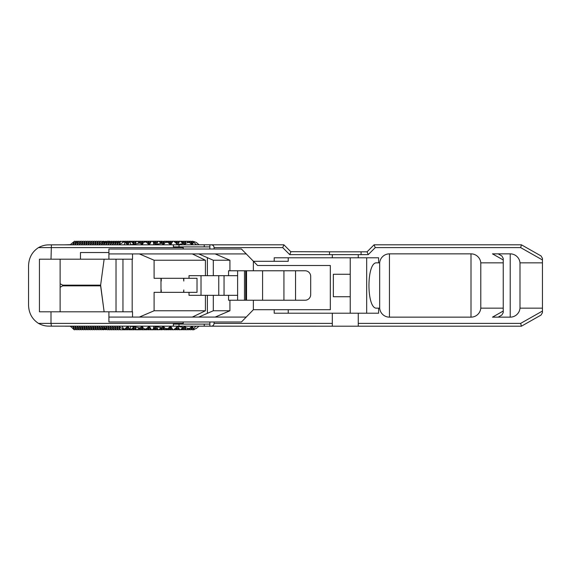 <?xml version="1.0" encoding="UTF-8"?>
<svg xmlns="http://www.w3.org/2000/svg" width="571" height="571" viewBox="0 0 571 571"><rect width="100%" height="100%" fill="white"/><g stroke="black" fill="none" stroke-linecap="round" stroke-linejoin="round"><path stroke-width="0.86" d="M361.072 254.63L368.238 254.63L367.074 251.818L361.072 251.818L361.072 254.63L358.267 254.63L358.267 257.785L378.602 257.785L378.602 262.838L376.689 262.838C366.382 261.739 366.382 309.261 376.689 308.162L378.602 308.162L378.602 313.215L358.267 313.215L358.267 326.198L521.402 326.198L541.03 315.071L542.45 312.63L541.03 315.071M358.267 326.198L332.308 326.198L332.308 313.215L274.201 313.215L274.201 309.71L253.374 309.71L241.44 321.987L108.904 321.987L108.904 311.809L39.435 311.809L39.435 259.191L51.005 259.191L51.411 244.852L204.254 244.802L204.254 246.908M173.384 326.198L173.384 324.092L183.205 324.092L183.205 323.386L51.005 323.386L51.411 326.148L332.308 326.198M109.197 241.447L158.845 241.24L161.143 243.417M70.861 244.181L74.516 241.24L72.596 244.802L76.721 241.24L74.801 244.802L70.397 244.802L71.432 243.824M199.051 244.802L196.267 242.39L193.926 241.661L193.605 242.268L196.531 244.802M184.526 244.452L185.982 243.082L189.336 242.447L192.056 244.802L193.605 242.268M191.299 244.145L193.926 241.661M120.781 241.24L118.861 244.802L124.278 241.669L127.897 244.802L130.074 241.24M51.005 259.191L80.475 259.191L80.475 252.525L108.904 252.525L108.904 249.013L209.871 249.013L209.871 244.802L211.27 244.802C212.976 244.973 213.911 245.908 214.082 247.614L282.724 247.614L283.88 244.802L204.254 244.802M177.567 244.666L174.333 241.44M169.83 244.074L172.827 241.24L173.684 241.24M163.056 244.381L164.812 242.725L167.646 242.19L170.672 244.802L172.842 241.24L172.199 241.676M177.752 244.766L176.846 244.802L176.725 243.874M185.982 243.082L184.933 244.802L183.484 243.553L177.924 244.602M155.769 244.431L152.3 241.24M148.36 244.003L151.279 241.24M141.587 244.309L143.642 242.361L145.962 241.926L149.288 244.802L151.458 241.24M156.283 244.688L156.754 244.245L156.411 244.802L155.94 244.395L153.777 244.802L153.435 242.225M164.812 242.725L163.542 244.802L161.793 243.289L156.754 244.245M133.964 244.188L130.845 241.24M126.89 243.931L129.731 241.24M134.813 244.616L135.591 243.881L135.027 244.802L134.256 244.138L130.709 244.802L130.238 241.24M143.642 242.361L142.158 244.802L140.109 243.032L135.591 243.881M103.943 242.24L103.108 241.333L101.238 244.802L105.278 241.39L103.437 244.802L107.205 241.24L108.975 241.24M109.411 241.24L105.642 244.802L107.562 241.24M124.699 241.676L125.17 241.24M70.476 244.659L66.2 244.802A36.887 35.081 180 0 0 64.709 244.831M103.108 241.333L104.707 241.519M74.801 244.802L78.57 241.24L77.006 244.802L80.775 241.24L79.205 244.802L82.973 241.24L81.41 244.802L85.179 241.24L83.616 244.802L87.384 241.24L85.814 244.802L89.583 241.24L88.02 244.802L91.788 241.24L90.218 244.802L93.987 241.24L92.423 244.802L96.192 241.24L94.629 244.802L98.398 241.24L96.827 244.802L100.596 241.24L99.033 244.802L102.98 241.24M106.227 242.161L105.278 241.39M157.139 241.64L157.525 241.24M123.479 241.24L123.058 242.025L122.194 241.24M118.575 241.24L116.655 244.802L120.424 241.24M100.382 241.447L98.747 241.24M87.163 241.447L85.536 241.24M158.988 241.376L161.115 241.44M95.978 241.447L94.343 241.24M103.422 241.676L103.651 241.24M91.574 241.447L89.94 241.24M78.355 241.447L76.721 241.24M82.759 241.447L81.125 241.24M163.313 241.454L165.519 241.44M167.717 241.604L169.93 241.44M135.634 241.754L135.091 241.24M132.415 242.718L133.978 241.24M133.157 243.424L134.335 241.24M148.531 241.754L147.989 241.24M146.062 242.011L146.875 241.24M146.576 242.454L147.232 241.24M144.713 242.161L143.742 241.24M140.437 243.317L142.629 241.24M141.408 244.16L142.986 241.24M161.429 241.754L160.886 241.24M159.309 241.676L159.773 241.24M159.694 242.047L160.123 241.24M174.326 241.754L173.777 241.24M185.097 241.676L185.561 241.24L187.552 241.44M176.446 241.676L176.91 241.24L178.737 241.44M163.549 241.676L164.013 241.24M154.898 241.676L155.362 241.24M159.223 241.604L159.609 241.24M172.121 241.604L172.663 241.24M167.795 241.676L168.259 241.24M176.368 241.604L176.91 241.24M163.47 241.604L163.856 241.24M180.771 241.604L183.148 241.44M146.247 241.676L146.711 241.24M142.008 241.676L142.472 241.24M150.658 241.676L151.122 241.24M139.881 241.754L139.338 241.24M137.761 241.676L138.225 241.24M138.146 242.047L138.575 241.24M129.11 241.676L129.574 241.24M114.171 241.24L112.251 244.802L116.02 241.24M118.218 241.24L114.45 244.802L116.377 241.24M126.983 241.754L126.441 241.24M124.592 241.94L125.327 241.24M125.078 242.361L125.684 241.24M109.768 241.24L107.848 244.802L111.616 241.24M113.815 241.24L110.046 244.802L111.966 241.24M133.357 241.676L133.821 241.24M180.85 241.676L181.321 241.24M181.235 242.047L181.671 241.24M182.977 241.754L182.434 241.24M170.079 241.754L169.537 241.24M167.367 242.24L168.424 241.24M168.067 242.554L168.773 241.24M157.182 241.754L156.64 241.24M153.963 242.718L155.526 241.24M154.705 243.424L155.883 241.24M166.518 242.397L165.29 241.24M161.907 243.389L164.177 241.24M162.906 244.252L164.534 241.24M178.73 241.754L178.188 241.24M175.454 242.775L177.074 241.24M176.239 243.453L177.424 241.24M188.53 242.596L189.972 241.24L191.956 241.44M189.565 242.646L190.321 241.24M183.227 243.603L185.725 241.24M184.404 244.345L186.075 241.24M188.316 242.639L186.838 241.24M172.042 241.526L172.506 241.24M167.638 241.526L168.102 241.24M93.772 241.447L92.138 241.24M129.189 241.754L128.646 241.24M125.741 242.932L127.533 241.24M126.584 243.66L127.883 241.24M139.338 243.175L137.297 241.24M133.514 243.76L136.184 241.24M134.749 244.559L136.533 241.24M142.086 241.754L141.537 241.24M138.86 242.718L140.423 241.24M139.781 243.089L140.78 241.24M146.333 241.754L145.783 241.24M144.206 241.676L144.67 241.24M144.591 242.047L145.027 241.24M148.453 241.676L148.917 241.24M152.75 241.633L153.164 241.24M150.737 241.754L150.194 241.24M147.211 243.003L149.081 241.24M148.075 243.76L149.431 241.24M155.062 243.76L157.732 241.24M156.24 244.659L158.081 241.24M163.634 241.754L161.971 241.24L160.408 242.718M161.158 243.41L162.328 241.24M165.754 241.676L167.332 241.24M166.14 242.047L166.575 241.24M170.001 241.676L170.465 241.24L172.128 241.44M174.248 241.676L174.712 241.24L176.539 241.44M172.285 241.754L171.735 241.24M168.681 243.082L170.622 241.24M169.573 243.853L170.979 241.24M182.941 243.653L180.943 241.44M176.603 243.767L179.273 241.24L180.386 241.24M177.738 244.752L179.629 241.24M176.525 241.754L175.982 241.24M174.305 241.776L174.869 241.24M174.733 242.147L175.226 241.24M181.956 242.718L183.519 241.24L185.347 241.44M182.699 243.424L183.876 241.24M185.175 241.754L184.633 241.24M190.15 243.153L192.17 241.24L194.411 241.683M191.071 243.945L192.527 241.24M187.302 241.676L187.766 241.24L189.75 241.44M187.688 242.047L188.123 241.24M182.898 241.676L183.519 241.24M178.652 241.676L179.273 241.24M178.573 241.604L179.116 241.24M165.676 241.604L166.218 241.24M161.35 241.676L161.971 241.24M157.104 241.676L157.567 241.24M154.984 241.754L154.434 241.24M152.835 241.704L153.321 241.24M153.235 242.054L153.678 241.24M169.922 241.604L170.465 241.24M165.59 241.526L166.061 241.24M174.162 241.604L174.712 241.24M161.186 241.526L161.814 241.24M169.837 241.526L170.301 241.24M76.15 241.447L74.516 241.24M104.743 241.504L106.913 241.519M161.108 241.454L161.493 241.24M80.554 241.447L78.926 241.24M84.965 241.447L83.33 241.24M165.511 241.454L165.897 241.24M89.369 241.447L87.734 241.24M98.183 241.447L96.549 241.24M102.587 241.447L100.953 241.24M105.621 241.669L105.856 241.24M139.802 241.676L140.266 241.24M126.905 241.676L127.369 241.24M124.785 241.754L124.235 241.24M122.658 241.676L123.122 241.24M135.555 241.676L136.019 241.24M133.436 241.754L132.886 241.24M131.309 241.676L131.773 241.24M131.694 242.047L132.129 241.24M71.432 327.176L74.166 329.76L76.15 329.553M70.861 326.819L70.304 326.198L66.2 326.198A36.887 35.081 180 0 1 64.709 326.169M106.227 328.839L105.278 329.61L103.437 326.198L107.205 329.76L105.642 326.198L109.411 329.76L107.848 326.198L111.616 329.76L110.046 326.198L113.815 329.76L112.251 326.198L116.02 329.76L114.45 326.198L118.218 329.76L116.655 326.198L120.424 329.76L118.861 326.198L120.21 327.469L124.271 329.339L127.897 326.198L130.074 329.76L130.845 329.76L133.964 326.812M184.526 326.548L185.982 327.918L189.336 328.553L192.056 326.198L193.876 329.289L196.317 328.482L198.958 326.198M191.299 326.855L193.876 329.289M177.567 326.334L174.333 329.56M169.83 326.926L172.827 329.76L173.684 329.76M163.056 326.619L164.812 328.275L167.646 328.81L170.672 326.198L172.842 329.76L172.199 329.324M177.752 326.234L176.846 326.198L176.725 327.126M185.982 327.918L184.933 326.198L183.484 327.447L177.924 326.398M155.769 326.569L152.3 329.76L151.458 329.76L149.288 326.198L145.962 329.074L143.642 328.639L141.587 326.691M148.36 326.997L151.458 329.76M156.283 326.312L156.754 326.755L156.411 326.198L155.94 326.605L153.777 326.198L153.435 328.775M164.812 328.275L163.542 326.198L161.793 327.711L156.754 326.755M126.89 327.069L130.074 329.76M134.813 326.384L135.591 327.119L135.027 326.198L134.256 326.862L130.709 326.198L130.238 329.76M143.642 328.639L142.158 326.198L140.109 327.968L135.591 327.119M109.197 329.553L107.562 329.76M124.699 329.324L126.441 329.76L126.983 329.246M103.943 328.76L102.973 329.76L104.707 329.481M70.476 326.341L74.801 326.198L78.926 329.76L77.006 326.198L81.125 329.76L79.205 326.198L83.33 329.76L81.41 326.198L85.536 329.76L83.616 326.198L87.734 329.76L85.814 326.198L89.94 329.76L88.02 326.198L92.138 329.76L90.218 326.198L94.343 329.76L92.423 326.198L96.549 329.76L94.629 326.198L98.747 329.76L96.827 326.198L100.953 329.76L99.033 326.198L102.98 329.76M105.278 329.61L101.238 326.198L103.108 329.667M109.768 329.76L111.395 329.553M93.772 329.553L92.138 329.76M115.806 329.553L114.171 329.76M120.21 329.553L118.575 329.76M129.189 329.246L127.533 329.76L125.741 328.068M126.584 327.34L127.883 329.76M139.338 327.825L137.297 329.76L136.184 329.76L133.514 327.24M134.749 326.441L136.533 329.76M142.086 329.246L140.423 329.76L138.86 328.282M139.781 327.911L140.78 329.76M146.333 329.246L145.783 329.76L143.742 329.76L144.713 328.839M144.206 329.324L144.67 329.76M144.591 328.953L145.027 329.76M148.453 329.324L150.194 329.76L150.737 329.246M152.75 329.367L154.434 329.76L154.984 329.246M147.211 327.997L149.081 329.76M148.075 327.24L149.431 329.76M161.143 327.583L158.845 329.76L157.732 329.76L155.062 327.24M156.24 326.341L158.081 329.76M163.634 329.246L161.971 329.76L160.408 328.282M161.158 327.59L162.328 329.76M165.754 329.324L167.332 329.76M166.14 328.953L166.575 329.76M170.001 329.324L170.465 329.76L172.128 329.56M174.248 329.324L174.712 329.76L176.539 329.56M172.285 329.246L171.735 329.76M168.681 327.918L170.622 329.76M169.573 327.147L170.979 329.76M182.941 327.347L180.943 329.56M176.603 327.233L179.273 329.76L180.386 329.76M177.738 326.248L179.629 329.76M176.525 329.246L175.982 329.76M174.305 329.224L174.869 329.76M174.733 328.853L175.226 329.76M181.956 328.282L183.519 329.76L185.347 329.56M182.699 327.576L183.876 329.76M185.175 329.246L184.633 329.76M190.15 327.847L192.17 329.76L193.947 329.76L194.497 329.239M191.071 327.055L192.527 329.76M187.302 329.324L187.766 329.76L189.75 329.56M187.688 328.953L188.123 329.76M182.898 329.324L183.519 329.76M178.652 329.324L179.273 329.76M178.573 329.396L179.116 329.76M165.676 329.396L166.218 329.76M161.35 329.324L161.971 329.76M157.104 329.324L157.732 329.76M152.835 329.296L153.321 329.76M153.235 328.946L153.678 329.76M169.922 329.396L170.465 329.76M165.59 329.474L166.061 329.76M174.162 329.396L174.712 329.76M161.186 329.474L161.814 329.76M169.837 329.474L170.301 329.76M74.801 326.198L76.721 329.76L72.596 326.198L74.516 329.76M104.743 329.496L106.913 329.481M161.108 329.546L161.493 329.76M80.554 329.553L78.926 329.76M84.965 329.553L83.33 329.76M165.511 329.546L165.897 329.76M89.369 329.553L87.734 329.76M98.183 329.553L96.549 329.76M102.587 329.553L100.953 329.76M105.621 329.331L105.856 329.76M139.802 329.324L140.423 329.76M126.905 329.324L127.533 329.76M124.785 329.246L124.235 329.76L122.194 329.76L122.965 329.032M122.658 329.324L123.122 329.76M123.108 329.074L123.479 329.76M135.555 329.324L136.184 329.76M133.436 329.246L132.886 329.76L130.845 329.76M131.309 329.324L131.773 329.76M131.694 328.953L132.129 329.76M120.781 329.76L122.194 329.76M100.382 329.553L98.747 329.76M87.163 329.553L85.536 329.76M158.988 329.624L161.115 329.56M95.978 329.553L94.343 329.76M103.422 329.324L103.651 329.76M91.574 329.553L89.94 329.76M78.355 329.553L76.721 329.76M82.759 329.553L81.125 329.76M163.313 329.546L165.519 329.56M167.717 329.396L169.93 329.56M135.634 329.246L133.978 329.76L132.415 328.282M133.157 327.576L134.335 329.76M148.531 329.246L146.875 329.76L146.062 328.989M146.576 328.546L147.232 329.76M140.437 327.683L142.629 329.76L143.742 329.76M141.408 326.84L142.986 329.76M161.429 329.246L160.886 329.76M159.309 329.324L159.773 329.76M159.694 328.953L160.123 329.76M174.326 329.246L173.777 329.76M185.097 329.324L185.561 329.76L187.552 329.56M176.446 329.324L176.91 329.76L178.737 329.56M163.549 329.324L164.013 329.76M154.898 329.324L156.64 329.76L157.182 329.246M159.223 329.396L159.609 329.76M172.121 329.396L172.663 329.76M167.795 329.324L168.259 329.76M176.368 329.396L176.91 329.76M163.47 329.396L163.856 329.76M180.771 329.396L183.148 329.56M146.247 329.324L146.875 329.76M142.008 329.324L142.629 329.76M150.658 329.324L151.279 329.76M139.881 329.246L139.338 329.76L137.297 329.76M137.761 329.324L138.225 329.76M138.146 328.953L138.575 329.76M129.11 329.324L129.731 329.76M118.004 329.553L116.377 329.76M124.592 329.06L125.327 329.76M125.078 328.639L125.684 329.76M111.966 329.76L113.6 329.553M133.357 329.324L133.978 329.76M181.235 328.953L181.671 329.76M180.85 329.324L181.321 329.76M182.977 329.246L182.434 329.76M170.079 329.246L169.537 329.76M167.367 328.76L168.424 329.76M168.067 328.446L168.773 329.76M153.963 328.282L155.526 329.76M154.705 327.576L155.883 329.76M166.518 328.603L165.29 329.76M161.907 327.611L164.177 329.76M162.906 326.748L164.534 329.76M178.73 329.246L178.188 329.76M175.454 328.225L177.074 329.76M176.239 327.547L177.424 329.76M188.53 328.404L189.972 329.76L191.956 329.56M189.565 328.354L190.321 329.76M184.404 326.655L186.075 329.76M183.227 327.397L185.725 329.76M188.316 328.361L186.838 329.76M172.042 329.474L172.506 329.76M167.638 329.474L168.102 329.76M157.139 329.36L157.567 329.76M157.525 329.76L156.64 329.76M155.362 329.76L154.434 329.76M153.164 329.76L152.3 329.76M151.122 329.76L150.194 329.76M148.917 329.76L147.989 329.76M146.711 329.76L145.783 329.76M142.472 329.76L141.537 329.76M140.266 329.76L139.338 329.76M136.019 329.76L135.091 329.76M133.821 329.76L132.886 329.76M129.574 329.76L128.646 329.76M127.369 329.76L126.441 329.76M125.17 329.76L124.235 329.76M120.424 329.76L119.996 329.76M118.218 329.76L117.79 329.76M116.02 329.76L115.585 329.76M113.815 329.76L113.386 329.76M111.616 329.76L111.181 329.76M109.411 329.76L108.975 329.76M161.001 292.338L160.958 278.305M161.236 281.06L161.236 278.305M139.374 253.924L154.127 260.24L205.424 260.24L205.424 275.679L189.008 275.679L189.008 278.305L154.091 278.305L154.091 260.226M154.091 310.774L154.091 292.338L197.016 292.338L197.016 278.305L189.008 278.305M237.615 300.232L237.615 295.321L205.424 295.321L205.424 310.76L154.127 310.76L139.374 317.076M161.236 292.338L161.236 289.94M183.805 278.305L183.805 281.06L183.534 278.305M183.569 292.338L183.805 289.94L183.805 292.338M498.162 317.148L501.816 315.071L503.244 312.63L501.816 315.071M480.789 262.838A9.821 9.821 0 0 0 471.004 253.852L471.004 317.148A9.821 9.821 0 0 0 480.789 308.162L480.789 262.838L503.244 262.838L503.244 258.37L501.816 255.929L503.244 258.37M503.244 262.838L503.244 308.162L480.789 308.162M503.244 312.63L503.244 308.162M501.816 255.929L498.162 253.852M471.004 317.148L389.458 317.148L389.458 253.852L471.004 253.852M503.244 259.955L492.473 253.852L510.21 253.852L510.21 317.148L492.473 317.148L503.244 311.045M378.602 262.838L379.665 262.838A9.821 9.821 0 0 1 389.458 253.852M368.238 254.63L375.254 247.614L520.659 247.614L542.45 259.955L542.45 262.838L519.995 262.838A9.821 9.821 0 0 0 510.21 253.852M183.205 324.092L209.871 324.092M295.55 270.768L295.55 300.232M245.708 270.768L245.708 300.232M246.529 300.232L246.529 270.768M228.55 295.321L228.55 300.232L229.92 300.232L229.92 310.76L213.304 310.76L213.304 295.321M253.374 309.71L253.374 300.232L229.92 300.232M253.374 300.232L305.071 300.232A5.61 5.61 0 0 0 310.688 294.622L310.688 276.378A5.61 5.61 0 0 0 305.071 270.768L253.374 270.768L253.374 261.29L288.234 261.29L288.234 257.785M244.488 300.232L244.488 270.768M237.615 295.321L237.615 270.768M183.205 323.386L183.205 321.987M209.871 246.908L173.384 246.908L173.384 244.802M183.205 249.013L183.205 246.908M108.904 253.924L246.358 253.924M205.424 260.24L192.334 253.924M183.205 247.614L38.485 247.614C41.904 245.766 45.323 244.859 48.721 244.888L51.411 244.852M38.464 323.379C32.112 319.196 28.807 313.115 28.55 305.15L28.55 265.85C28.807 257.885 32.112 251.804 38.464 247.621M51.005 311.809L51.005 323.386L38.464 323.386C41.947 325.242 45.359 326.148 48.721 326.112L51.411 326.148M198.744 253.924L213.304 260.24L229.92 260.24L215.167 253.924M205.424 275.679L213.304 275.679L213.304 260.24M224.046 295.321L224.046 275.679M213.304 310.76L198.744 317.076M218.757 275.679L218.757 295.321M192.334 317.076L205.424 310.76M62.682 285.15L100.624 285.15L100.624 285.85L62.682 285.85L62.682 285.15L60.126 283.737M100.624 285.15L104.129 259.191L100.624 285.15L104.129 311.809L100.624 285.85M60.126 287.263L62.682 285.85M246.358 317.076L132.536 317.076L132.536 311.809L108.904 311.809M60.126 311.809L60.126 259.191M132.179 259.191L132.179 311.809M122.958 259.191L122.958 311.809M215.167 317.076L229.92 310.76M213.304 275.679L237.615 275.679M229.92 260.24L229.92 270.768L228.55 270.768L228.55 275.679M132.536 317.076L108.904 317.076M108.904 252.525L108.904 259.191L132.536 259.191L132.536 253.924M229.92 270.768L253.374 270.768M209.871 249.013L241.44 249.013L257.578 265.501L330.331 265.501L330.331 309.71L274.201 309.71M350.237 313.215L350.237 296.734L333.357 296.734L333.357 274.266L350.237 274.266L350.237 257.785M375.254 247.614L374.091 244.802L367.074 251.818M282.724 247.614L289.74 254.63L290.896 251.818L283.88 244.802M358.267 254.63L329.503 254.63L329.503 251.818L290.76 251.683M329.503 251.818L361.072 251.818M332.308 323.386L214.082 323.386C213.911 325.092 212.976 326.027 211.27 326.198M214.082 323.386L214.082 321.987M209.871 321.987L209.871 326.198M80.475 259.191L108.904 259.191M332.308 313.215L358.267 313.215M358.267 257.785L332.308 257.785L332.308 254.63M274.201 261.29L274.201 257.785L332.308 257.785M366.675 257.785L366.675 313.215M214.082 249.013L214.082 247.614M116.02 311.809L116.02 259.191M350.237 274.266L350.237 296.734M205.424 295.321L189.008 295.321L189.008 292.338M201.021 295.321L201.021 275.679M378.602 308.162L379.665 308.162L379.665 262.838M379.665 308.162A9.821 9.821 0 0 0 389.458 317.148M510.21 317.148A9.821 9.821 0 0 0 519.995 308.162L519.995 262.838M542.45 262.838L542.45 308.162L519.995 308.162M541.03 255.929L542.45 258.37L541.03 255.929L521.402 244.802L374.091 244.802M542.45 312.63L542.45 308.162M542.45 311.045L520.659 323.386L521.402 326.198M542.45 259.955L542.45 258.37M520.659 247.614L521.402 244.802M124.392 244.802L124.821 242.14M123.9 329.267L122.03 326.198M119.432 326.198L120.21 327.469M196.16 326.198L193.476 328.518M178.994 246.908L178.994 244.802M204.254 324.092L204.254 326.198M178.994 326.198L178.994 324.092M283.937 270.768L283.937 300.232M262.581 270.768L262.581 300.232M207.387 313.329L207.387 295.321M207.387 275.679L207.387 257.671M288.234 313.215L288.234 309.71M289.74 254.63L329.503 254.63M520.659 323.386L358.267 323.386"/></g></svg>
